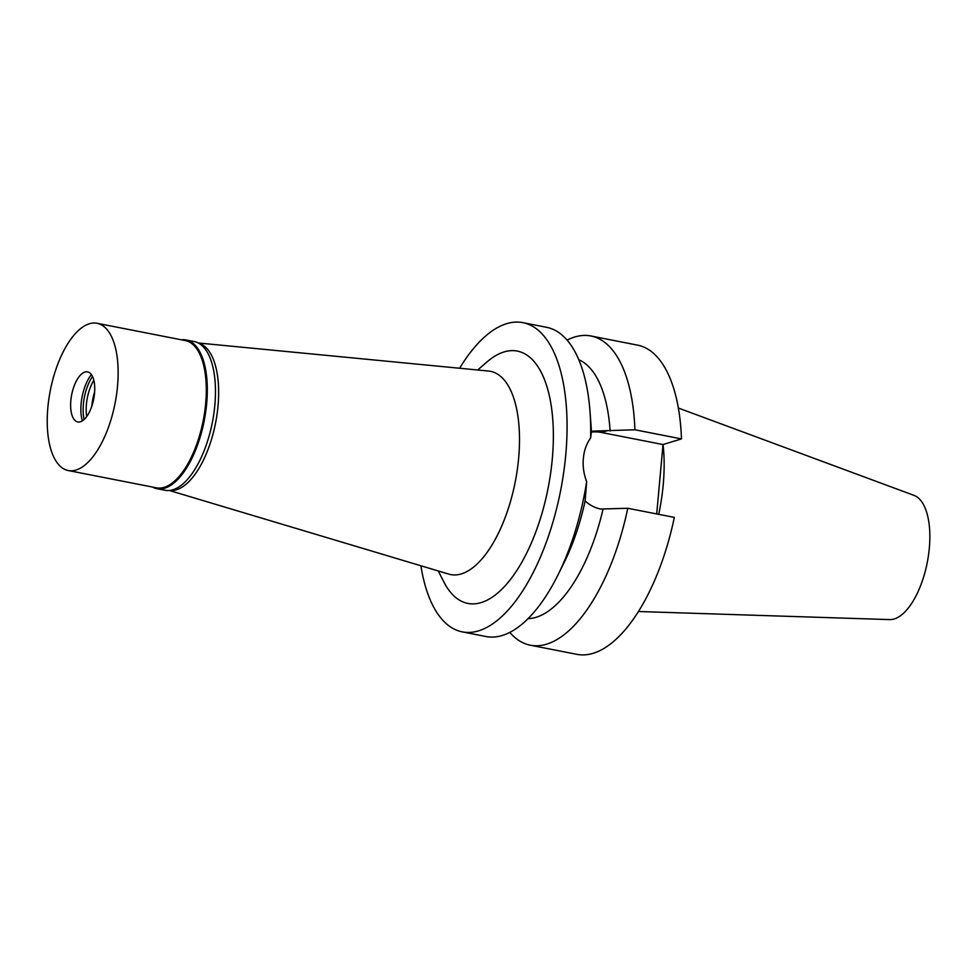 <?xml version="1.0" encoding="UTF-8"?>
<svg xmlns="http://www.w3.org/2000/svg" width="977" height="977" viewBox="0 0 977 977"><rect width="100%" height="100%" fill="white"/><g stroke="black" fill="none" stroke-linecap="round" stroke-linejoin="round"><path stroke-width="1.47" d="M638.469 611.517L889.656 619.601A63.456 27.918 -78.9 0 0 894.236 618.966A63.456 27.918 -78.9 0 0 928.15 557.513A63.456 27.918 -78.9 0 0 914.008 495.376L678.356 408.032M658.706 514.329A111.158 48.899 -78.9 0 0 663.053 444.535M656.703 513.939L663.017 444.547L681.482 438.905A157.553 69.318 -78.9 0 0 637.505 345.125L590.938 335.99A157.553 69.318 101.1 0 1 634.916 429.782L593.112 431.113L591.403 431.7L590.633 437.94A157.553 69.318 -78.9 0 0 589.998 411.402A157.553 69.318 -78.9 0 0 546.558 327.295L522.903 322.654A157.553 69.318 101.1 0 1 563.656 472.746A157.553 69.318 101.1 0 1 478.62 630.837A157.553 69.318 101.1 0 1 462.292 631.875A157.553 69.318 101.1 0 1 420.904 565.768M627.771 508.272A157.553 69.318 101.1 0 1 530.328 645.211L576.894 654.346A157.553 69.318 -78.9 0 0 674.338 517.395L627.771 508.272L600.77 509.029C595.03 507.942 589.803 505.231 585.113 500.908A132.542 58.315 101.1 0 1 564.034 562.74L557.928 575.026A157.553 69.318 -78.9 0 0 586.652 481.673L585.113 500.908M589.998 411.402L591.024 425.093A132.542 58.315 101.1 0 1 591.403 431.7M610.1 430.967A132.542 58.315 -78.9 0 0 578.811 359.731M567.087 340.106A157.553 69.318 101.1 0 1 590.938 335.99M681.482 438.905L634.916 429.782M591.305 432.127A40.265 35.196 -107 0 1 601.527 432.493L663.017 444.547M528.056 618.649A132.542 58.315 -78.9 0 0 602.956 509.457M530.328 645.211A157.553 69.318 101.1 0 1 509.786 632.4M590.633 437.94C586.432 443.912 584.014 450.727 583.367 458.396C582.61 466.053 583.709 473.821 586.652 481.673M459.63 368.244A157.553 69.318 101.1 0 1 506.575 323.705A157.553 69.318 101.1 0 1 522.903 322.654M462.292 631.875L485.935 636.515A157.553 69.318 -78.9 0 0 502.276 635.477A157.553 69.318 -78.9 0 0 557.928 575.026M438.27 570.971L443.851 581.926A128.561 56.556 -78.9 0 0 481.197 602.577A128.561 56.556 -78.9 0 0 552.286 459.056A128.561 56.556 -78.9 0 0 504.01 351.952A128.561 56.556 -78.9 0 0 486.973 361.954L477.668 369.99M169.363 490.491L448.748 574.097A103.55 45.553 -78.9 0 0 461.376 573.89A103.55 45.553 101.1 0 0 517.566 467.788A103.55 45.553 101.1 0 0 488.549 371.04L198.282 342.988M198.832 343.281A75.021 33.01 101.1 0 1 216.809 415.86A75.021 33.01 101.1 0 1 176.519 489.733A75.021 33.01 101.1 0 1 169.986 490.417M181.343 339.801A75.779 33.34 101.1 0 1 186.082 339.959A75.779 33.34 101.1 0 1 205.671 412.147A75.779 33.34 101.1 0 1 164.783 488.182A75.779 33.34 101.1 0 1 156.918 488.683A75.779 33.34 101.1 0 1 152.473 487.047M68.256 470.535L156.405 487.816A75.021 33.01 -78.9 0 0 164.185 487.315A75.021 33.01 -78.9 0 0 204.669 412.038A75.021 33.01 -78.9 0 0 185.276 340.57L97.114 323.289A75.021 33.01 101.1 0 1 116.519 394.757A75.021 33.01 101.1 0 1 76.023 470.035A75.021 33.01 101.1 0 1 68.256 470.535A75.021 33.01 101.1 0 1 48.85 399.068A75.021 33.01 101.1 0 1 89.334 323.778A75.021 33.01 101.1 0 1 97.114 323.289M156.918 488.683L165.076 490.283A75.779 33.34 -78.9 0 0 172.929 489.782A75.779 33.34 -78.9 0 0 213.829 413.747A75.779 33.34 -78.9 0 0 194.228 341.559L186.082 339.959M92.766 403.037A36.308 15.974 101.1 0 1 94.342 395.038M91.875 406.029A28.504 12.542 101.1 0 1 94.635 391.936M93.829 380.273A28.504 12.542 -78.9 0 0 86.721 416.52M84.132 419.499A30.763 13.531 101.1 0 1 92.546 376.536M91.411 374.582A30.763 13.531 -78.9 0 0 82.337 420.879M80.419 421.771A25.512 11.223 -78.9 0 0 94.464 393.926A25.512 11.223 -78.9 0 0 85.549 371.895A25.512 11.223 -78.9 0 0 84.95 372.042A25.512 11.223 -78.9 0 0 71.553 395.392A25.512 11.223 -78.9 0 0 75.888 421.16A25.512 11.223 -78.9 0 0 80.419 421.771M607.914 430.539L601.527 432.493"/></g></svg>
